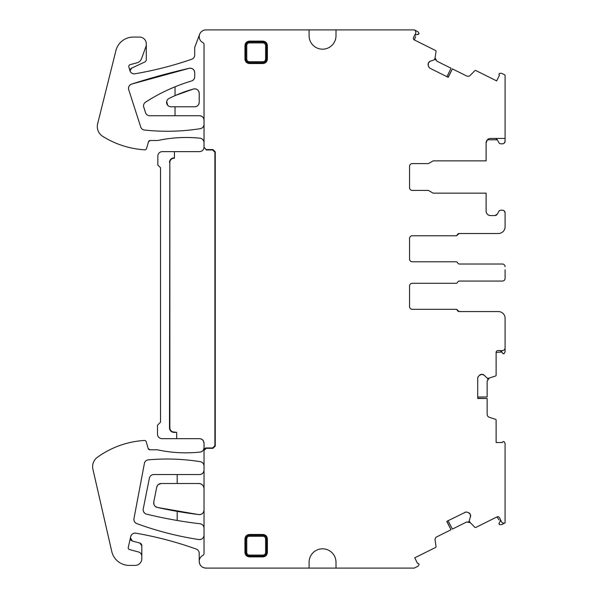 <?xml version="1.0" encoding="UTF-8"?>
<svg xmlns="http://www.w3.org/2000/svg" width="598" height="598" viewBox="0 0 598 598"><rect width="100%" height="100%" fill="white"/><g stroke="black" fill="none" stroke-linecap="round" stroke-linejoin="round"><path stroke-width="0.9" d="M428.243 65.414L428.407 63.014A3.14 3.14 0 0 0 428.243 65.414L428.624 66.557A3.14 3.14 0 0 0 430.201 68.366L448.223 77.336L452.417 68.905L466.604 75.961A3.14 3.14 0 0 0 470.245 75.348L474.797 70.706A0.897 0.897 0 0 1 475.836 70.534L496.654 80.894L499.42 75.333L499.136 74.9A0.897 0.897 0 0 1 499.083 74.003L499.39 73.39L501.453 73.262L505.086 75.071L505.086 141.158L504.264 143.072M501.004 143.819L502.395 143.819L501.004 143.819A2.691 2.691 0 0 1 499.106 143.034L497.23 139.782A2.691 2.691 0 0 0 494.897 138.437L490.599 138.437A4.485 4.485 0 0 0 486.114 142.922L486.114 160.862L433.161 160.862L428.43 163.598L412.246 163.598A2.691 2.691 0 0 0 409.555 166.289A2.691 2.691 0 0 1 412.246 163.598C410.617 163.755 409.72 164.652 409.555 166.289L409.555 187.727A2.691 2.691 0 0 0 412.246 190.418A2.691 2.691 0 0 1 409.555 187.727C409.72 189.357 410.617 190.254 412.246 190.418L428.415 190.418L433.161 193.154L440.15 193.154M505.086 138.437L494.897 138.437M488.828 138.803L487.4 139.782L486.114 142.922M481.719 374.348A3.14 3.14 0 0 0 479.499 375.267L482.033 374.348A3.14 3.14 0 0 1 484.253 375.267L487.019 378.026A0.449 0.449 0 0 0 487.333 378.16L488.872 378.16A0.449 0.449 0 0 0 489.007 378.138L495.495 376.03A0.897 0.897 0 0 0 496.116 375.178L496.116 352.372A1.794 1.794 0 0 1 497.91 350.578L502.395 350.578A2.691 2.691 0 0 0 505.086 347.887L505.086 318.286A6.728 6.728 0 0 0 498.358 311.558L459.077 311.558A1.794 1.794 0 0 1 457.418 310.437A1.794 1.794 0 0 0 455.751 309.316L412.246 309.316A2.691 2.691 0 0 1 409.555 306.625A2.691 2.691 0 0 0 412.246 309.316C410.617 309.159 409.72 308.262 409.555 306.625L409.555 285.994A2.691 2.691 0 0 1 412.246 283.303A2.691 2.691 0 0 0 409.555 285.994C409.72 284.356 410.617 283.459 412.246 283.303L456.012 283.303A1.794 1.794 0 0 0 457.679 282.181A1.794 1.794 0 0 1 459.339 281.06L502.395 281.06A2.691 2.691 0 0 0 505.086 278.369L505.086 275.282M505.086 269.795L505.086 278.369M505.086 266.708A2.691 2.691 0 0 0 502.395 264.017L459.339 264.017A1.794 1.794 0 0 1 457.679 262.896A1.794 1.794 0 0 0 456.012 261.774L412.246 261.774C410.617 261.618 409.72 260.721 409.555 259.084A2.691 2.691 0 0 0 412.246 261.774A2.691 2.691 0 0 1 409.555 259.084L409.555 238.453C409.72 236.815 410.617 235.918 412.246 235.762A2.691 2.691 0 0 0 409.555 238.453A2.691 2.691 0 0 1 412.246 235.762L455.751 235.762A1.794 1.794 0 0 0 457.418 234.64A1.794 1.794 0 0 1 459.077 233.519L498.358 233.519A6.728 6.728 0 0 0 505.086 226.791L505.086 212.888A2.691 2.691 0 0 0 502.395 210.197L501.004 210.197A2.691 2.691 0 0 0 499.106 210.982L497.23 214.234L494.897 215.579A2.691 2.691 0 0 0 497.23 214.234L494.897 215.579L490.599 215.579C487.878 215.31 486.383 213.815 486.114 211.094A4.485 4.485 0 0 0 490.599 215.579M433.161 193.154L486.114 193.154L486.114 211.094M486.114 160.862L433.161 160.862M502.395 143.819A2.691 2.691 0 0 0 505.086 141.158M428.407 63.014L428.542 62.738A3.14 3.14 0 0 1 430.358 61.16L428.542 62.738M336.001 29.9L309.091 29.9L309.091 35.73A13.455 13.455 0 0 0 322.546 49.186A13.455 13.455 0 0 0 336.001 35.73L336.001 29.9L414.302 29.9A2.691 2.691 0 0 1 415.528 33.518L413.532 37.532A1.794 1.794 0 0 0 414.339 39.939L435.561 50.494A0.897 0.897 0 0 1 436.047 51.428L435 58.312A0.449 0.449 0 0 0 435.045 58.178L434.32 59.688A0.449 0.449 0 0 1 434.058 59.912L430.358 61.16M309.091 29.9L205.936 29.9A6.728 6.728 0 0 0 202.886 42.622A2.115 2.115 0 0 1 204.038 44.506L204.038 147.362L206.28 149.605L213.008 149.605L212.656 149.956L214.899 152.198L214.899 445.712L212.656 447.954L205.772 447.954L203.694 449.337L204.038 447.625C203.828 450.137 202.49 451.625 200.024 452.088C185.664 453.59 171.432 452.828 157.319 449.786A134.55 134.55 0 0 0 200.024 452.088A4.485 4.485 0 0 0 203.641 449.472L203.694 449.337M204.038 466.096A4.485 4.485 0 0 0 200.255 461.671C202.602 462.224 203.858 463.704 204.038 466.096L204.038 450.391L206.28 448.306L213.008 448.306L215.25 446.063L215.25 151.847L213.008 149.605M204.038 450.548L204.038 553.397A2.272 2.272 0 0 1 202.819 555.415A6.728 6.728 0 0 0 206.018 568.1L309.091 568.1L309.091 562.27A13.455 13.455 0 0 1 322.546 548.815A13.455 13.455 0 0 1 336.001 562.27L336.001 568.1L414.235 568.1L417.935 566.261L419.078 564.534L418.772 563.914A0.897 0.897 0 0 0 418.024 563.421L417.509 563.391L414.743 557.829L435.561 547.469A0.897 0.897 0 0 0 436.047 546.535L435.09 540.106A3.14 3.14 0 0 1 436.802 536.832L450.989 529.776L446.796 521.344L465.715 512.09M468.354 512.598L470.163 514.175A3.14 3.14 0 0 0 468.354 512.598L467.21 512.209A3.14 3.14 0 0 0 464.818 512.381M470.163 514.175L470.305 514.452A3.14 3.14 0 0 1 470.469 516.851L470.305 514.452M479.499 375.267L478.647 376.12A3.14 3.14 0 0 0 477.727 378.34L477.727 398.47L487.146 398.47L487.146 414.317A3.14 3.14 0 0 0 489.321 417.299L495.495 419.31A0.897 0.897 0 0 1 496.116 420.162L496.116 442.52L502.327 442.52L502.589 442.072A0.897 0.897 0 0 1 503.367 441.623L504.054 441.623L505.086 443.417L505.071 522.906A2.691 2.691 0 0 1 501.46 521.695L499.465 517.681A1.794 1.794 0 0 0 497.058 516.874L475.836 527.436A0.897 0.897 0 0 1 474.797 527.257L469.938 522.271A0.449 0.449 0 0 0 470.021 522.39L469.251 520.895A0.449 0.449 0 0 1 469.228 520.552L470.469 516.851M249.441 63.538C246.72 63.276 245.225 61.781 244.956 59.053L244.956 45.598C245.225 42.877 246.72 41.382 249.441 41.113L262.896 41.113C265.624 41.382 267.119 42.877 267.381 45.598L267.381 59.053C267.119 61.781 265.624 63.276 262.896 63.538L249.441 63.538L249.441 62.715L262.896 62.715C265.064 62.551 266.282 61.332 266.559 59.053L266.559 45.598C266.394 43.43 265.176 42.211 262.896 41.935L249.441 41.935C247.266 42.122 246.047 43.34 245.785 45.598L245.785 59.053C245.965 61.228 247.183 62.454 249.441 62.715L249.441 61.743A2.691 2.691 0 0 1 246.75 59.053L246.75 45.598L244.956 45.598M244.956 538.947C245.225 536.227 246.72 534.732 249.441 534.463L262.896 534.463C265.624 534.732 267.119 536.227 267.381 538.947L267.381 552.403C267.119 555.131 265.624 556.626 262.896 556.888L249.441 556.888C246.72 556.626 245.225 555.131 244.956 552.403L244.956 538.947L245.785 538.947C246.047 536.69 247.266 535.472 249.441 535.285L262.896 535.285C265.176 535.561 266.394 536.78 266.559 538.947L266.559 552.403C266.297 554.66 265.078 555.878 262.896 556.065L249.441 556.065C247.168 555.789 245.95 554.57 245.785 552.403L245.785 538.947L246.75 538.947A2.691 2.691 0 0 1 249.441 536.257L262.896 536.257A2.691 2.691 0 0 1 265.587 538.947L267.381 538.947M496.116 352.372L501.879 352.043M487.676 379.274L489.321 378.041A3.14 3.14 0 0 0 487.729 379.207A3.14 3.14 0 0 1 489.321 378.041L487.146 381.023L487.146 396.945L477.727 397.027M500.571 520.499A1.794 1.794 0 0 1 500.279 521.336L499.136 523.063L499.39 524.581L501.453 524.708L505.071 522.906M498.956 519.946L497.058 516.874M468.406 521.703L470.245 522.615A3.14 3.14 0 0 0 468.488 521.718A3.14 3.14 0 0 1 470.245 522.615L466.604 522.009L452.357 529.095L448.081 520.701M199.209 553.3A4.485 4.485 0 0 0 196.241 549.076A358.8 358.8 0 0 0 135.836 533.184A4.485 4.485 0 0 0 130.7 536.623C131.5 534.119 133.212 532.968 135.836 533.184C156.429 536.727 176.567 542.027 196.241 549.076C198.117 549.861 199.112 551.274 199.209 553.3L199.209 561.373C199.627 565.499 201.892 567.741 206.018 568.1M130.536 539.396L130.424 537.849L132.352 541.033L131.321 540.495M131.224 540.413L130.581 539.501M140.47 543.305L139.812 543.036L141.801 545.63L141.801 556.297A4.485 4.485 0 0 0 138.482 551.961L129.564 549.577A1.794 1.794 0 0 1 128.278 547.447L130.7 536.623M148.155 448.485A1.794 1.794 0 0 0 149.874 449.786L148.155 448.485L146.218 441.758A1.794 1.794 0 0 0 144.387 440.464A89.7 89.7 0 0 0 96.846 457.679A11.661 11.661 0 0 0 92.914 469.266L111.759 551.476A17.94 17.94 0 0 0 129.243 565.409L135.073 565.409A6.728 6.728 0 0 0 141.801 558.682L141.801 556.297M169.854 427.899L169.503 427.899A4.485 4.485 0 0 0 173.988 432.384L176.679 432.384L173.988 432.033A4.134 4.134 0 0 1 169.854 427.899L169.854 162.387A4.134 4.134 0 0 1 173.988 158.253L174.437 158.253L174.437 151.623L162.327 151.623A4.485 4.485 0 0 0 157.842 156.108L157.842 165.078L160.533 167.769L160.533 422.173L157.498 425.208L157.498 434.178A4.485 4.485 0 0 0 161.983 438.663L199.553 438.663L201.533 439.126M201.661 439.194L203.141 440.457M203.238 440.599L204.038 443.148L204.038 447.625M204.038 147.138C203.769 149.866 202.274 151.361 199.553 151.623C202.274 151.361 203.769 149.866 204.038 147.138L206.28 149.956L212.656 149.956M200.016 138.198C202.49 138.661 203.836 140.149 204.038 142.653A4.485 4.485 0 0 0 200.016 138.198A134.55 134.55 0 0 0 157.842 140.5C171.776 137.518 185.836 136.748 200.016 138.198M148.491 141.801L150.218 140.5A1.794 1.794 0 0 0 148.491 141.801L146.562 148.536A1.794 1.794 0 0 1 144.723 149.829A89.7 89.7 0 0 1 102.781 136.404A11.661 11.661 0 0 1 97.511 124.272L115.676 51.57A17.94 17.94 0 0 1 133.279 37.076L139.558 37.076A6.728 6.728 0 0 1 146.286 43.804L146.286 59.591A2.691 2.691 0 0 1 144.731 62.028L131.53 68.187A2.691 2.691 0 0 0 130.005 71.005L131.53 68.187M134.931 73.793C132.629 74.017 130.992 73.091 130.005 71.005A4.485 4.485 0 0 0 134.931 73.793A358.8 358.8 0 0 0 191.704 59.254C173.173 65.645 154.254 70.489 134.931 73.793M194.724 55.016C194.619 57.072 193.61 58.484 191.704 59.254A4.485 4.485 0 0 0 194.724 55.016L194.724 47.392L199.635 34.273C200.831 31.507 202.931 30.05 205.936 29.9M417.935 31.709L414.302 29.9L417.935 31.709L419.078 33.436L418.024 34.549L418.772 34.049L415.954 34.677L414.459 35.663M415.647 36.575L414.339 39.939M435.471 59.875L435.09 57.857A3.14 3.14 0 0 0 435.434 59.807A3.14 3.14 0 0 1 435.09 57.857L436.802 61.131L451.049 68.224L446.938 76.694M505.018 227.741L505.086 226.791M412.246 235.762L456.012 235.762A1.794 1.794 0 0 0 457.679 234.64L459.339 233.519L498.358 233.519M459.339 311.558L457.679 310.437A1.794 1.794 0 0 0 459.339 311.558L498.358 311.558M505.086 318.286L505.018 317.336M499.995 350.578L501.55 351.475L502.589 353.269L504.054 353.717L505.086 351.923L505.086 347.887M193.528 88.997C196.839 88.586 198.73 90.021 199.209 93.318A4.485 4.485 0 0 0 193.528 88.997A134.55 134.55 0 0 0 175.438 95.441L193.528 88.997M170.273 97.84L173.704 96.218M175.035 95.62L175.438 95.441A134.55 134.55 0 0 0 175.035 95.62L175.035 86.8A179.512 179.512 0 0 0 145.374 102.273A4.485 4.485 0 0 0 143.587 106.631L145.359 112.088A4.485 4.485 0 0 0 149.769 115.743L175.035 115.743L175.035 106.773L170.968 106.773A4.388 4.388 0 0 1 168.995 98.476A4.388 4.388 0 0 0 170.968 106.773A4.388 4.388 0 0 1 168.995 98.476A134.557 134.557 0 0 1 175.035 95.62M167.642 105.255L166.693 101.413M199.209 102.288C198.94 105.016 197.445 106.511 194.724 106.773A4.485 4.485 0 0 0 199.209 102.288L199.209 93.318M204.038 510.012C203.671 513.077 201.945 514.601 198.865 514.586A4.612 4.612 0 0 0 204.038 510.012M198.835 483.513C201.997 483.827 203.731 485.561 204.038 488.716A5.203 5.203 0 0 0 198.835 483.513L177.187 483.513L177.187 474.543L153.783 474.543A4.485 4.485 0 0 0 149.388 478.146L143.236 508.913A4.485 4.485 0 0 0 146.577 514.153A448.537 448.537 0 0 0 199.739 523.728L200.076 523.773C202.52 524.259 203.843 525.747 204.038 528.221A4.485 4.485 0 0 0 200.076 523.773A448.522 448.522 0 0 1 199.739 523.728M158.276 484.567L161.183 483.513A4.537 4.537 0 0 0 156.736 487.161L157.678 485.172M177.187 520.477L177.187 511.372A439.53 439.53 0 0 0 198.252 514.512L157.326 507.448L155.114 506.259M153.955 504.473L153.768 501.984A4.657 4.657 0 0 0 157.326 507.448A439.597 439.597 0 0 0 177.187 511.372M151.668 475.074L150.973 475.537M204.038 470.058C203.769 472.786 202.274 474.281 199.553 474.543A4.485 4.485 0 0 0 204.038 470.058M148.259 459.855C165.549 458.33 182.764 458.913 199.911 461.611A211.049 211.049 0 0 0 148.259 459.855A4.306 4.306 0 0 0 144.41 463.345C144.918 461.327 146.204 460.161 148.259 459.855M136.837 523.616C134.655 522.63 133.698 520.948 133.974 518.571A4.485 4.485 0 0 0 136.837 523.616A321.477 321.477 0 0 0 198.529 539.508C177.442 536.249 156.878 530.957 136.837 523.616M204.038 535.128C203.656 538.17 201.937 539.65 198.872 539.56A4.485 4.485 0 0 0 204.038 535.128M170.183 519.221L175.438 520.17A448.5 448.5 0 0 1 146.577 514.153A448.5 448.5 0 0 0 175.438 520.17M143.408 511.297L144.499 513.002M144.454 130.02C142.346 129.661 141.038 128.45 140.53 126.38A4.485 4.485 0 0 0 144.454 130.02A211.049 211.049 0 0 0 200.248 128.682C181.71 131.597 163.112 132.038 144.454 130.02M204.038 124.249C203.851 126.656 202.595 128.136 200.248 128.682A4.485 4.485 0 0 0 204.038 124.249M199.553 115.743C202.274 116.012 203.769 117.507 204.038 120.228A4.485 4.485 0 0 0 199.553 115.743L175.035 115.743M146.278 114.076L146.876 114.689M194.724 72.679A4.485 4.485 0 0 0 189.252 68.307A678.229 678.229 0 0 0 131.59 84.101A4.448 4.448 0 0 0 128.72 89.7C128.144 87.046 129.101 85.178 131.59 84.101L189.252 68.307C192.466 68.03 194.29 69.488 194.724 72.679L194.724 76.694C194.604 78.831 193.535 80.259 191.524 80.992A179.4 179.4 0 0 0 175.438 86.635L169.772 89.042M150.599 99.021L145.374 102.273A179.4 179.4 0 0 1 175.438 86.635A179.4 179.4 0 0 0 175.035 86.8M501.55 351.475A1.794 1.794 0 0 0 500.93 350.839M503.935 350.092L504.764 349.165M502.888 353.582A0.897 0.897 0 0 0 503.367 353.717A0.897 0.897 0 0 1 502.888 353.582M484.253 375.267L482.033 374.348M477.727 378.34L477.877 377.405M477.892 377.331L478.647 376.12M477.727 398.313L487.146 398.47M457.679 310.437A1.794 1.794 0 0 0 456.012 309.316L412.246 309.316M459.077 281.06L502.395 281.06M457.679 234.64A1.794 1.794 0 0 1 459.339 233.519M459.077 264.017L502.395 264.017M504.256 210.945L505.086 212.836M169.503 427.899L169.854 162.387M173.988 158.253L173.988 157.902A4.485 4.485 0 0 0 169.503 162.387M173.988 157.902L174.437 157.902M448.081 77.262L452.417 68.905M430.201 68.366L429.424 67.821M429.371 67.776L428.624 66.557M415.109 34.946A1.794 1.794 0 0 1 415.954 34.677M415.782 31.926L415.318 30.767M146.286 44.424A6.728 6.728 0 0 1 145.882 46.719L141.554 58.619A6.728 6.728 0 0 1 136.972 62.82L130.102 64.659A1.794 1.794 0 0 0 128.839 66.879L129.983 70.953A4.485 4.485 0 0 0 130.005 71.005M174.437 151.623L199.553 151.623M176.679 438.663L176.679 432.384M199.553 438.663C202.274 438.932 203.769 440.427 204.038 443.148M92.914 469.266L111.759 551.476M132.352 541.033L139.812 543.036A2.691 2.691 0 0 1 141.801 545.63A2.691 2.691 0 0 0 139.812 543.036M336.001 568.1L309.091 568.1M446.938 521.277L450.989 529.776M465.79 512.075L466.717 512.09M466.784 512.105L467.21 512.209M500.279 521.336L500.391 519.55M198.252 514.512A439.545 439.545 0 0 0 198.865 514.586M153.768 501.984L156.736 487.161M161.183 483.513L177.187 483.513M177.187 474.543L199.553 474.543M144.41 463.345L133.974 518.571M204.038 450.391L206.28 448.149L203.641 449.472A4.485 4.485 0 0 1 200.024 452.088A4.485 4.485 0 0 0 203.641 449.472M149.874 449.786L157.319 449.786M191.524 80.992A4.485 4.485 0 0 0 194.724 76.694M150.218 140.5L157.842 140.5M128.72 89.7L140.53 126.38M175.035 106.773L194.724 106.773M502.582 522.861L503.778 523.19M498.994 523.482A0.897 0.897 0 0 0 499.083 523.96A0.897 0.897 0 0 1 498.994 523.482M153.783 474.543A4.485 4.485 0 0 0 149.388 478.146A4.485 4.485 0 0 1 153.783 474.543M143.236 508.913A4.485 4.485 0 0 0 146.577 514.153A4.485 4.485 0 0 1 143.236 508.913M145.359 112.088A4.485 4.485 0 0 0 149.769 115.743A4.485 4.485 0 0 1 145.359 112.088M246.75 59.053L244.956 59.053M246.75 45.598A2.691 2.691 0 0 1 249.441 42.907L249.441 41.113M262.896 41.113L262.896 42.907L249.441 42.907M262.896 42.907A2.691 2.691 0 0 1 265.587 45.598L267.381 45.598M265.587 538.947L265.587 552.403A2.691 2.691 0 0 1 262.896 555.094L249.441 555.094A2.691 2.691 0 0 1 246.75 552.403L244.956 552.403M246.75 538.947L246.75 552.403M262.896 555.094L262.896 556.888M265.587 552.403L267.381 552.403M262.896 536.257L262.896 534.463M249.441 536.257L249.441 534.463M249.441 555.094L249.441 556.888M175.438 86.635A179.4 179.4 0 0 0 145.374 102.273M267.381 59.053L265.587 59.053A2.691 2.691 0 0 1 262.896 61.743L262.896 63.538M262.896 61.743L249.441 61.743M265.587 59.053L265.587 45.598M497.23 139.782L487.4 139.782"/></g></svg>
